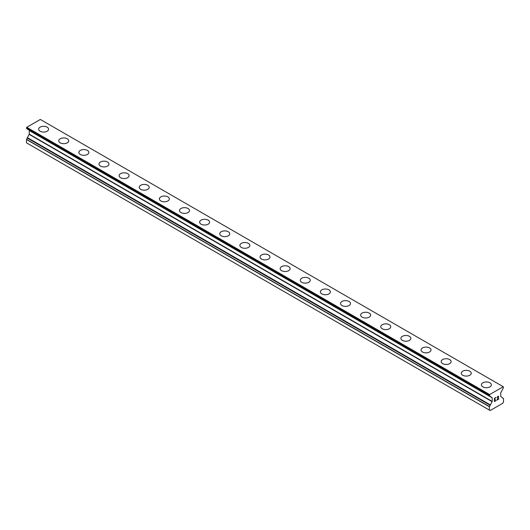<?xml version="1.0" encoding="UTF-8"?>
<svg xmlns="http://www.w3.org/2000/svg" width="530" height="530" viewBox="0 0 530 530"><rect width="100%" height="100%" fill="white"/><g stroke="black" fill="none" stroke-linecap="round" stroke-linejoin="round"><path stroke-width="0.79" d="M38.624 129.194A4.982 2.875 180 0 1 41.704 126.537A4.982 2.875 180 0 1 47.13 127.16A4.982 2.875 180 0 1 48.588 129.194A4.982 2.875 180 0 1 45.514 131.851A4.982 2.875 180 0 1 40.088 131.228A4.982 2.875 180 0 1 38.624 129.194A4.982 2.875 180 0 1 41.704 126.537A4.982 2.875 180 0 1 47.13 127.167A4.982 2.875 180 0 1 48.588 129.194M58.751 140.814A4.982 2.875 180 0 1 61.831 138.158A4.982 2.875 180 0 1 67.257 138.78A4.982 2.875 180 0 1 68.715 140.814A4.982 2.875 180 0 1 65.641 143.471A4.982 2.875 180 0 1 60.215 142.842A4.982 2.875 180 0 1 58.751 140.814A4.982 2.875 180 0 1 61.831 138.158A4.982 2.875 180 0 1 67.257 138.78A4.982 2.875 180 0 1 68.715 140.814M78.877 152.435A4.982 2.875 180 0 1 81.958 149.771A4.982 2.875 180 0 1 87.384 150.401A4.982 2.875 180 0 1 88.841 152.435A4.982 2.875 180 0 1 85.767 155.091A4.982 2.875 180 0 1 80.341 154.462A4.982 2.875 180 0 1 78.877 152.435A4.982 2.875 180 0 1 81.958 149.778A4.982 2.875 180 0 1 87.384 150.401A4.982 2.875 180 0 1 88.841 152.435M99.004 164.055A4.982 2.875 180 0 1 102.085 161.398A4.982 2.875 180 0 1 107.51 162.021A4.982 2.875 180 0 1 108.968 164.055M107.51 162.021A4.982 2.875 180 0 1 108.968 164.048A4.982 2.875 180 0 1 105.894 166.711A4.982 2.875 180 0 1 100.468 166.082A4.982 2.875 180 0 1 99.004 164.048A4.982 2.875 180 0 1 102.078 161.392A4.982 2.875 180 0 1 107.51 162.021M119.131 175.669A4.982 2.875 180 0 1 122.205 173.012A4.982 2.875 180 0 1 127.637 173.635A4.982 2.875 180 0 1 129.095 175.675A4.982 2.875 180 0 1 126.021 178.325A4.982 2.875 180 0 1 120.595 177.702A4.982 2.875 180 0 1 119.131 175.669A4.982 2.875 180 0 1 122.211 173.019A4.982 2.875 180 0 1 127.637 173.641A4.982 2.875 180 0 1 129.095 175.669M139.257 187.289A4.982 2.875 180 0 1 142.332 184.632A4.982 2.875 180 0 1 147.764 185.255A4.982 2.875 180 0 1 149.221 187.295A4.982 2.875 180 0 1 146.147 189.945A4.982 2.875 180 0 1 140.722 189.323A4.982 2.875 180 0 1 139.257 187.289A4.982 2.875 180 0 1 142.338 184.639A4.982 2.875 180 0 1 147.764 185.261A4.982 2.875 180 0 1 149.221 187.289M167.891 196.882A4.982 2.875 180 0 1 169.348 198.916A4.982 2.875 180 0 1 166.274 201.566A4.982 2.875 180 0 1 160.842 200.943A4.982 2.875 180 0 1 159.384 198.909A4.982 2.875 180 0 1 162.465 196.259A4.982 2.875 180 0 1 167.891 196.882M159.384 198.909A4.982 2.875 180 0 1 162.458 196.252A4.982 2.875 180 0 1 167.891 196.875A4.982 2.875 180 0 1 169.348 198.909M179.511 210.529A4.982 2.875 180 0 1 182.585 207.873A4.982 2.875 180 0 1 188.018 208.495A4.982 2.875 180 0 1 189.475 210.536A4.982 2.875 180 0 1 186.401 213.186A4.982 2.875 180 0 1 180.969 212.563A4.982 2.875 180 0 1 179.511 210.529A4.982 2.875 180 0 1 182.592 207.879A4.982 2.875 180 0 1 188.018 208.502A4.982 2.875 180 0 1 189.475 210.529M199.638 222.156A4.982 2.875 180 0 1 202.718 219.499A4.982 2.875 180 0 1 208.144 220.122A4.982 2.875 180 0 1 209.602 222.156M208.144 220.116A4.982 2.875 180 0 1 209.602 222.149A4.982 2.875 180 0 1 206.528 224.806A4.982 2.875 180 0 1 201.095 224.183A4.982 2.875 180 0 1 199.638 222.149A4.982 2.875 180 0 1 202.712 219.493A4.982 2.875 180 0 1 208.144 220.116M219.764 233.77A4.982 2.875 180 0 1 222.839 231.113A4.982 2.875 180 0 1 228.271 231.736A4.982 2.875 180 0 1 229.728 233.776A4.982 2.875 180 0 1 226.654 236.426A4.982 2.875 180 0 1 221.222 235.804A4.982 2.875 180 0 1 219.764 233.77A4.982 2.875 180 0 1 222.845 231.12A4.982 2.875 180 0 1 228.271 231.743A4.982 2.875 180 0 1 229.728 233.77M239.891 245.39A4.982 2.875 180 0 1 242.965 242.733A4.982 2.875 180 0 1 248.398 243.356A4.982 2.875 180 0 1 249.855 245.397A4.982 2.875 180 0 1 246.781 248.047A4.982 2.875 180 0 1 241.349 247.424A4.982 2.875 180 0 1 239.891 245.39A4.982 2.875 180 0 1 242.972 242.74A4.982 2.875 180 0 1 248.398 243.363A4.982 2.875 180 0 1 249.855 245.39M268.524 254.983A4.982 2.875 180 0 1 269.982 257.017A4.982 2.875 180 0 1 266.908 259.667A4.982 2.875 180 0 1 261.476 259.044A4.982 2.875 180 0 1 260.018 257.01A4.982 2.875 180 0 1 263.099 254.36A4.982 2.875 180 0 1 268.524 254.983M260.018 257.01A4.982 2.875 180 0 1 263.092 254.354A4.982 2.875 180 0 1 268.524 254.976A4.982 2.875 180 0 1 269.982 257.01M280.145 268.63A4.982 2.875 180 0 1 283.219 265.974A4.982 2.875 180 0 1 288.651 266.597A4.982 2.875 180 0 1 290.109 268.637A4.982 2.875 180 0 1 287.035 271.287A4.982 2.875 180 0 1 281.602 270.664A4.982 2.875 180 0 1 280.145 268.63A4.982 2.875 180 0 1 283.225 265.981A4.982 2.875 180 0 1 288.651 266.603A4.982 2.875 180 0 1 290.109 268.63M300.272 280.251A4.982 2.875 180 0 1 303.345 277.594A4.982 2.875 180 0 1 308.778 278.217A4.982 2.875 180 0 1 310.235 280.251A4.982 2.875 180 0 1 307.161 282.907A4.982 2.875 180 0 1 301.729 282.285A4.982 2.875 180 0 1 300.272 280.251A4.982 2.875 180 0 1 303.352 277.601A4.982 2.875 180 0 1 308.778 278.224A4.982 2.875 180 0 1 310.235 280.251M320.398 291.871A4.982 2.875 180 0 1 323.472 289.214A4.982 2.875 180 0 1 328.905 289.837A4.982 2.875 180 0 1 330.362 291.871A4.982 2.875 180 0 1 327.288 294.528A4.982 2.875 180 0 1 321.856 293.905A4.982 2.875 180 0 1 320.398 291.871A4.982 2.875 180 0 1 323.479 289.221A4.982 2.875 180 0 1 328.905 289.844A4.982 2.875 180 0 1 330.362 291.871M340.525 303.491A4.982 2.875 180 0 1 343.599 300.835A4.982 2.875 180 0 1 349.031 301.457A4.982 2.875 180 0 1 350.489 303.491A4.982 2.875 180 0 1 347.415 306.148A4.982 2.875 180 0 1 341.983 305.525A4.982 2.875 180 0 1 340.525 303.491A4.982 2.875 180 0 1 343.606 300.841A4.982 2.875 180 0 1 349.031 301.464A4.982 2.875 180 0 1 350.489 303.491M369.158 313.084A4.982 2.875 180 0 1 370.616 315.111A4.982 2.875 180 0 1 367.542 317.768A4.982 2.875 180 0 1 362.109 317.145A4.982 2.875 180 0 1 360.652 315.111A4.982 2.875 180 0 1 363.726 312.462A4.982 2.875 180 0 1 369.158 313.084M360.652 315.111A4.982 2.875 180 0 1 363.726 312.455A4.982 2.875 180 0 1 369.158 313.078A4.982 2.875 180 0 1 370.616 315.111M380.779 326.732A4.982 2.875 180 0 1 383.852 324.075A4.982 2.875 180 0 1 389.278 324.698A4.982 2.875 180 0 1 390.742 326.732A4.982 2.875 180 0 1 387.668 329.388A4.982 2.875 180 0 1 382.236 328.766A4.982 2.875 180 0 1 380.779 326.732A4.982 2.875 180 0 1 383.852 324.082A4.982 2.875 180 0 1 389.278 324.704A4.982 2.875 180 0 1 390.742 326.732M400.905 338.352A4.982 2.875 180 0 1 403.979 335.695A4.982 2.875 180 0 1 409.405 336.318A4.982 2.875 180 0 1 410.869 338.352A4.982 2.875 180 0 1 407.795 341.009A4.982 2.875 180 0 1 402.363 340.386A4.982 2.875 180 0 1 400.905 338.352A4.982 2.875 180 0 1 403.979 335.702A4.982 2.875 180 0 1 409.405 336.325A4.982 2.875 180 0 1 410.869 338.352M421.032 349.972A4.982 2.875 180 0 1 424.106 347.316A4.982 2.875 180 0 1 429.532 347.938A4.982 2.875 180 0 1 430.996 349.972A4.982 2.875 180 0 1 427.922 352.629A4.982 2.875 180 0 1 422.49 352.006A4.982 2.875 180 0 1 421.032 349.972A4.982 2.875 180 0 1 424.106 347.322A4.982 2.875 180 0 1 429.532 347.945A4.982 2.875 180 0 1 430.996 349.972M441.159 361.592A4.982 2.875 180 0 1 444.233 358.936A4.982 2.875 180 0 1 449.659 359.559A4.982 2.875 180 0 1 451.123 361.592A4.982 2.875 180 0 1 448.042 364.249A4.982 2.875 180 0 1 442.616 363.626A4.982 2.875 180 0 1 441.159 361.592A4.982 2.875 180 0 1 444.233 358.942A4.982 2.875 180 0 1 449.659 359.565A4.982 2.875 180 0 1 451.123 361.592M469.785 371.185A4.982 2.875 180 0 1 471.25 373.213A4.982 2.875 180 0 1 468.169 375.869A4.982 2.875 180 0 1 462.743 375.247A4.982 2.875 180 0 1 461.285 373.213A4.982 2.875 180 0 1 464.359 370.556A4.982 2.875 180 0 1 469.785 371.185M461.285 373.213A4.982 2.875 180 0 1 464.359 370.556A4.982 2.875 180 0 1 469.785 371.179A4.982 2.875 180 0 1 471.25 373.213M481.412 384.833A4.982 2.875 180 0 1 484.486 382.176A4.982 2.875 180 0 1 489.912 382.799A4.982 2.875 180 0 1 491.376 384.833A4.982 2.875 180 0 1 488.296 387.49A4.982 2.875 180 0 1 482.87 386.867A4.982 2.875 180 0 1 481.412 384.833A4.982 2.875 180 0 1 484.486 382.176A4.982 2.875 180 0 1 489.912 382.806A4.982 2.875 180 0 1 491.376 384.833M494.569 398.487L494.569 399.759L494.569 398.481L495.987 397.666L494.569 398.487M494.569 399.759L495.338 399.315M495.345 399.527L494.569 399.971L495.338 399.527M494.569 399.971L494.569 401.25L494.569 399.971M494.569 401.25L495.987 400.435M494.391 401.561L495.987 400.64L494.391 401.568L494.391 398.381L495.987 397.454M497.279 397.52L497.63 396.506L498.564 396.274M498.703 396.824L498.564 397.208L498.697 396.824M498.564 397.208L498.18 398.03L498.564 397.202M498.18 398.03L497.319 399.66L498.173 398.03M497.319 399.66L498.823 398.792M496.935 400.09L498.823 399.004L496.928 400.104L498.511 396.91L498.147 396.42L497.398 396.99L498.385 396.42M503.447 398.52L500.731 396.473L500.731 392.882L503.447 387.702L503.248 386.721L489.66 394.565L489.455 395.771L492.178 397.818L492.178 401.415L489.409 406.762L489.409 410.107L490.164 410.538L502.745 403.277L503.5 401.972L503.5 398.626L502.606 398.037L503.454 398.527M29.196 130.4L492.105 397.659L29.196 130.4L29.269 134.156L26.5 139.496L26.5 142.848L489.409 410.107M27.394 129.002L490.263 396.599M503.248 386.721L40.34 119.462L26.752 127.306L26.546 128.512L489.448 395.764L26.546 128.512M489.66 394.565L26.752 127.306M490.263 405.092L27.361 137.84M489.455 394.923L26.546 127.664M489.409 395.069L26.5 127.809M489.409 395.671L26.5 128.412M490.27 396.341L27.361 129.082L490.263 396.347M492.178 397.818L29.269 130.559M492.178 401.415L29.269 134.156M492.105 401.66L29.196 134.401M490.263 404.847L27.355 137.588M490.263 405.357L27.355 138.098M489.468 406.596L26.553 139.337M489.409 406.762L26.5 139.496"/></g></svg>
